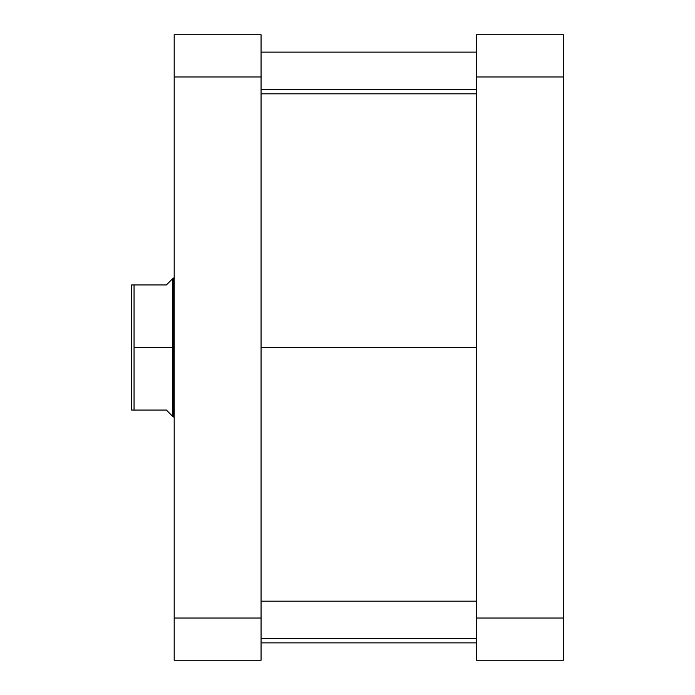 <?xml version="1.0" encoding="UTF-8"?>
<svg xmlns="http://www.w3.org/2000/svg" width="695" height="695" viewBox="0 0 695 695"><rect width="100%" height="100%" fill="white"/><g stroke="black" fill="none" stroke-linecap="round" stroke-linejoin="round"><path stroke-width="1.04" d="M563.384 660.25L563.384 34.75L476.509 34.75L476.509 660.25L563.384 660.25L476.509 660.25L476.509 618.037L563.384 618.037L563.384 76.963L476.509 76.963L476.509 618.037L563.384 618.037L563.384 660.25M563.384 76.963L563.384 34.75L476.509 34.75L476.509 76.963L563.384 76.963M261.059 347.5L476.509 347.5L261.059 347.5M174.184 34.75L174.184 660.25L261.059 660.25L261.059 34.75L174.184 34.75L174.184 76.963L261.059 76.963L261.059 618.037L174.184 618.037L174.184 76.963L261.059 76.963L261.059 34.75L174.184 34.75M261.059 660.25L174.184 660.25L174.184 618.037L261.059 618.037L261.059 660.25M173.316 347.5L174.184 347.5L173.316 347.5L173.316 278L173.316 347.5L134.048 347.5L134.048 410.05L166.366 410.05L172.447 416.131L172.447 347.5L173.316 347.5L173.316 417L173.316 347.5M170.909 280.406L172.447 278.869L172.447 416.131L166.366 410.05L134.048 410.05L134.048 347.5L172.447 347.5L172.447 278.869L166.366 284.95L131.616 284.95L131.616 410.05L134.048 410.05L131.616 410.05L131.616 284.95L134.048 284.95L134.048 347.5L134.048 284.95L166.366 284.95L170.909 280.406L166.366 284.95M261.059 638.375L476.509 638.375L261.059 638.375M261.059 89.325L476.509 89.325L261.059 89.325M172.447 278.869L174.184 278M174.184 417L172.447 416.131M261.059 601.175L476.509 601.175M261.059 642.875L476.509 642.875M261.059 52.125L476.509 52.125M261.059 93.825L476.509 93.825"/></g></svg>
